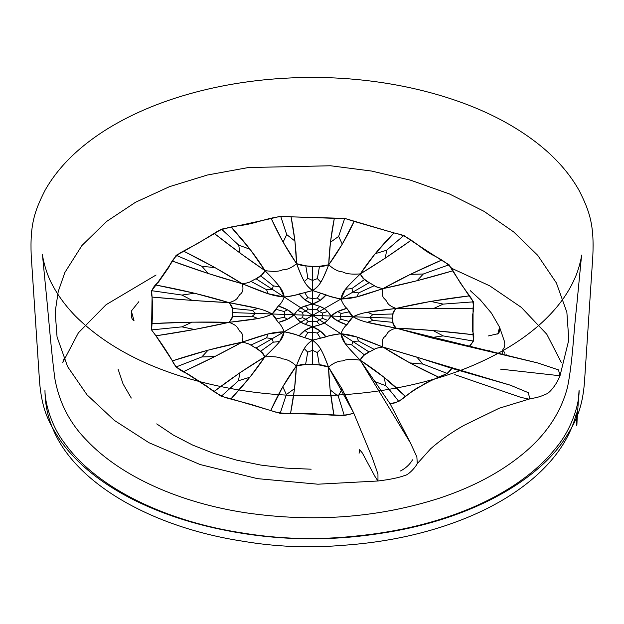 <?xml version="1.0" encoding="UTF-8"?>
<svg xmlns="http://www.w3.org/2000/svg" width="624" height="624" viewBox="0 0 624 624"><rect width="100%" height="100%" fill="white"/><g stroke="black" fill="none" stroke-linecap="round" stroke-linejoin="round"><path stroke-width="0.94" d="M500.362 369.104L560.017 375.757L568.815 339.893L566.873 312.304L556.374 282.922L537.685 255.294L513.716 231.956L484.006 211.325L449.405 193.939L410.888 180.289L371.522 171.046L330.587 165.773L248.383 167.536L207.425 175.009L169.455 186.677L135.494 202.285L106.634 221.442L81.931 245.521L64.873 272.485L58.235 291.517L55.177 311.93L57.057 336.968L67.618 366.67L87.009 394.82L114.449 420.467L148.98 442.712L200.117 464.537L257.486 478.647L317.889 484.201L377.972 480.995L377.957 474.076L372.434 458.18L353.785 413.189L342.014 388.799L328.528 367.099L330.135 389.844L333.902 414.905L344.315 415.553L338.333 396.349L342.014 388.799L338.333 396.349L330.135 389.844L338.333 396.349L344.315 415.553L353.785 413.189C338.653 418.244 319.246 412.643 301.369 413.525C292.001 414.086 283.374 413.603 275.48 412.074L251.105 404.43L225.857 397.738C218.798 394.93 212.48 391.1 206.911 386.24L187.738 373.87C179.556 370.617 174.455 366.28 172.435 360.875C166.14 350.189 159.175 339.869 151.546 329.909C152.545 319.192 152.724 308.248 152.077 297.079C150.579 291.619 152.693 286.658 158.418 282.188L168.878 267.236C171.085 261.698 174.673 257.002 179.665 253.157L199.329 242.541L217.784 231.145C224.359 228.322 232.229 226.395 241.394 225.373C258.742 223.22 273.655 214.523 291.073 216.824L344.705 218.392L394.048 232.931C411.161 236.114 419.219 248.29 433.477 255.434C441.09 259.116 446.979 263.188 451.152 267.665L460.621 283.46L471.721 298.857C473.78 303.841 474.076 309.145 472.602 314.777L472.641 331.383C474.997 337.124 473.795 342.217 469.037 346.679L537.529 362.903L558.48 369.899L560.017 375.757L558.48 369.899L537.529 362.903L396.084 328.13C367.216 322.826 362.294 321.727 353.051 316.789L331.094 316.033C334.597 312.616 339.854 310.05 346.874 308.357L337.615 311.587L331.094 316.033L337.6 320.931L346.85 324.808L349.229 321.485C349.401 320.455 350.672 318.895 353.051 316.789C356.858 319.098 361.631 320.939 367.364 322.312L396.084 328.13L430.622 337.67L469.037 346.679L473.46 341.063L473.023 334.69L433.04 330.502L443.134 335.907L430.622 337.67L443.134 335.907L473.46 341.063L443.134 335.907L433.04 330.502L396.084 328.13C393.604 325.486 392.574 323.567 392.995 322.358L392.597 318.154L353.051 316.789L369.58 317.359L372.871 320.393L367.364 322.312L372.871 320.393L392.995 322.358L372.871 320.393L369.58 317.359L392.597 318.154L393.011 313.989C392.59 312.757 393.619 310.908 396.115 308.443L433.072 308.763L473.062 308.201L473.522 301.844L469.115 295.909L430.677 301.415L443.18 304.106L433.072 308.763L443.18 304.106L473.522 301.844L443.18 304.106L430.677 301.415L396.115 308.443L367.38 312.265L372.879 314.566L369.58 317.359L372.879 314.566L393.011 313.989L372.879 314.566L367.38 312.265C361.639 313.248 356.866 314.753 353.051 316.789C350.68 314.527 349.417 312.881 349.245 311.844L341.141 313.474L337.615 311.587L341.141 313.474L340.096 316.345L341.133 319.293L337.6 320.931L341.133 319.293L349.229 321.485L341.133 319.293L340.096 316.345L341.141 313.474L349.245 311.844L346.874 308.357C344.791 306.743 342.802 303.631 340.915 299.021L369.205 282.68L364.666 279.388C362.965 278.655 361.522 276.83 360.337 273.905L385.312 258.102L410.865 240.412L403.837 235.451L394.048 232.931L375.235 253.656L386.654 250.24L385.312 258.102L386.654 250.24L403.837 235.451L386.654 250.24L375.235 253.656L360.337 273.905C352.7 281.104 347.763 286.229 345.524 289.263L340.915 299.021L357.123 296.774L383.042 288.616L417.05 280.738L452.603 270.855L449.077 264.755L441.418 260.2L410.389 274.349L423.329 273.998L417.05 280.738L423.329 273.998L449.077 264.755L423.329 273.998L410.389 274.349L383.042 288.616C378.339 287.719 375.43 286.728 374.322 285.644L369.205 282.68L352.903 292.094L351.889 288.569L345.524 289.263L351.889 288.569L364.666 279.388L351.889 288.569L352.903 292.094L358.605 292.921L357.123 296.774L358.605 292.921L374.322 285.644L358.605 292.921L352.903 292.094L340.915 299.021C333.512 297.617 328.552 296.228 326.04 294.856C322.865 299.044 318.38 302.11 312.593 304.044L312.608 290.597L312.593 304.044L320.229 300.323L326.04 294.856L312.608 290.597C316.157 288.382 318.895 285.55 320.822 282.11C322.85 279.029 325.478 273.257 328.723 264.787L342.264 244.14L354.104 221.403L344.705 218.392L334.324 218.33L330.439 242.268L338.653 236.395L342.264 244.14L338.653 236.395L344.705 218.392L338.653 236.395L330.439 242.268L328.723 264.787C324.55 266.159 321.469 266.682 319.472 266.354L312.632 266.354L312.608 290.597L312.616 280.457L317.374 278.608L320.822 282.11L317.374 278.608L319.472 266.354L317.374 278.608L312.616 280.457L312.632 266.354L305.807 265.879C303.818 266.074 300.745 265.333 296.579 263.671L294.941 241.043L291.073 216.824L280.667 216.169L271.222 218.533L283.085 242.089L286.728 234.593L294.941 241.043L286.728 234.593L280.667 216.169L286.728 234.593L283.085 242.089L296.579 263.671C299.793 272.368 302.406 278.327 304.426 281.541L307.866 278.281L312.616 280.457L307.866 278.281L305.807 265.879L307.866 278.281L304.426 281.541C306.337 285.113 309.067 288.132 312.608 290.597L304.746 292.664L307.85 297.734L304.972 299.793L307.85 297.734L312.601 298.537L317.351 298.061L320.229 300.323L317.351 298.061L320.479 293.21L317.351 298.061L312.601 298.537L307.85 297.734L304.746 292.664L299.177 293.927C296.657 295.121 291.697 296.166 284.279 297.063L256.019 278.756L250.903 281.369C249.803 282.376 246.893 283.163 242.19 283.733L214.906 267.571L183.862 251.269L176.163 255.294L172.591 261.152L208.198 273.499L201.942 266.331L214.906 267.571L201.942 266.331L176.163 255.294L201.942 266.331L208.198 273.499L242.19 283.733L268.078 293.686L284.279 297.063L279.7 286.978C277.469 283.787 272.555 278.327 264.943 270.598L250.084 249.311L231.254 227.284L221.489 229.133L214.477 233.602L240.029 253.063L238.688 245.115L250.084 249.311L238.688 245.115L221.489 229.133L238.688 245.115L240.029 253.063L264.943 270.598C263.749 273.437 262.291 275.168 260.575 275.785L256.019 278.756L272.298 289.302L266.596 289.731L268.078 293.686L266.596 289.731L250.903 281.369L266.596 289.731L272.298 289.302L273.328 285.847L279.7 286.978L273.328 285.847L260.575 275.785L273.328 285.847L272.298 289.302L284.279 297.063C282.383 301.54 280.394 304.512 278.304 305.978C285.316 308.162 290.566 311.087 294.052 314.753L287.547 309.855L278.304 305.978L275.925 309.301C275.746 310.323 274.466 311.891 272.095 313.989L294.052 314.753C290.558 318.17 285.301 320.736 278.281 322.436L287.539 319.199L294.052 314.753L285.059 314.441L284.014 311.493L287.547 309.855L284.014 311.493L275.925 309.301L284.014 311.493L285.059 314.441L272.095 313.989C268.281 311.68 263.507 309.839 257.782 308.467L229.063 302.648L194.509 293.225L156 285.051L151.609 290.683L152.077 297.079L192.114 300.409L182.005 295.058L194.509 293.225L182.005 295.058L151.609 290.683L182.005 295.058L192.114 300.409L229.063 302.648C231.543 305.292 232.565 307.211 232.136 308.412L232.526 312.608L272.095 313.989C274.466 316.251 275.738 317.905 275.909 318.942L284.006 317.312L287.539 319.199L284.006 317.312L285.059 314.441L284.006 317.312L275.909 318.942L278.281 322.436C280.363 324.043 282.352 327.155 284.224 331.757C271.947 332.249 267.556 333.59 242.104 342.163C243.625 337.069 242.892 333.458 239.897 331.313C237.26 328.333 238.454 325.806 229.031 322.343C207.02 327.397 182.653 331.89 155.922 335.821L172.435 360.875C196.505 352.903 219.726 346.671 242.104 342.163C224.866 351.655 205.39 361.452 183.682 371.569L214.235 391.365C231.364 378.277 248.219 366.779 264.81 356.873C272.446 349.674 277.384 344.557 279.622 341.523L284.224 331.757L255.918 348.083L260.465 351.382C262.174 352.115 263.624 353.948 264.81 356.873L239.842 372.809L214.235 391.365L221.231 396.302L230.989 398.806L249.889 377.239L238.485 380.726L239.842 372.809L238.485 380.726L221.231 396.302L238.485 380.726L249.889 377.239L264.81 356.873C262.057 352.326 259.085 349.393 255.918 348.083C251.706 346.211 251.636 343.972 242.104 342.163C246.808 343.06 249.709 344.042 250.809 345.127L255.918 348.083L272.22 338.676L273.242 342.202L279.622 341.523L273.242 342.202L260.465 351.382L273.242 342.202L272.22 338.676L284.224 331.757L268.016 334.004L266.526 337.849L272.22 338.676L266.526 337.849L250.809 345.127L266.526 337.849L268.016 334.004L242.104 342.163L208.081 350.158L172.435 360.875L175.999 366.998L183.682 371.569L214.765 356.561L201.809 356.959L208.081 350.158L201.809 356.959L175.999 366.998L201.809 356.959L214.765 356.561L242.104 342.163C243.625 337.069 242.892 333.458 239.897 331.313C237.26 328.333 238.454 325.806 229.031 322.343L257.767 318.513C263.5 317.53 268.273 316.025 272.095 313.989L255.544 313.412L252.26 310.385L257.782 308.467L252.26 310.385L232.136 308.412L252.26 310.385L255.544 313.412L232.526 312.608L232.12 316.781L252.252 316.212L257.767 318.513L252.252 316.212L255.544 313.412L252.252 316.212L232.12 316.781C232.549 318.022 231.52 319.87 229.031 322.343C205.124 321.711 179.462 322.124 152.038 323.567L192.083 322.148L229.031 322.343L194.446 329.48L155.922 335.821L151.546 329.909L181.958 326.859L194.446 329.48L181.958 326.859L192.083 322.148L181.958 326.859L151.546 329.909L152.077 297.079C179.494 299.606 205.156 301.462 229.063 302.648C238.493 299.84 237.307 297.242 239.951 294.442C242.954 292.508 243.695 288.935 242.19 283.733C251.729 282.578 251.807 280.34 256.019 278.756C259.194 277.672 262.174 274.95 264.943 270.598C273.351 271.814 279.224 271.565 282.555 269.849C287.024 269.857 291.697 267.797 296.579 263.671C312 267.4 313.264 267.446 328.723 264.787C333.598 269.248 338.278 271.635 342.748 271.931C346.07 273.881 351.936 274.537 360.337 273.905C363.082 278.452 366.038 281.377 369.205 282.68C373.417 284.56 373.511 286.806 383.042 288.616C381.537 293.717 382.278 297.336 385.273 299.481C387.917 302.461 386.701 304.972 396.115 308.443C392.909 312.671 391.739 315.908 392.597 318.154C391.732 320.346 392.894 323.669 396.084 328.13C386.662 330.946 387.871 333.551 385.219 336.352C382.216 338.286 381.459 341.851 382.957 347.045C373.417 348.2 373.316 350.423 369.104 352.006C365.929 353.098 362.965 355.82 360.204 360.181L410.42 442.884L416.871 456.924L417.277 463.632L430.685 448.742C440.357 440.232 451.433 432.448 463.921 425.396L499.184 408.236L528.91 399.149L529.651 397.909L528.216 392.636L510.354 385.187L382.957 347.045C357.529 336.71 353.137 335.057 340.86 333.715L324.301 322.99C326.399 321.859 328.669 319.543 331.094 316.033C328.676 312.359 326.414 309.878 324.316 308.607C322.366 307.258 318.451 305.737 312.593 304.044C306.727 305.331 302.812 306.579 300.846 307.796C298.748 308.927 296.478 311.243 294.052 314.753C296.47 318.427 298.732 320.9 300.823 322.171C302.78 323.528 306.696 325.049 312.554 326.742C318.419 325.455 322.335 324.207 324.301 322.99L340.86 333.715C342.763 329.246 344.76 326.282 346.85 324.808C339.838 322.624 334.581 319.699 331.094 316.033L353.051 316.789L346.85 324.808C344.76 326.282 342.763 329.246 340.86 333.715C324.808 336.196 326.438 336.96 312.515 340.181C298.639 336.001 300.292 335.345 284.224 331.757L300.823 322.171L284.224 331.757C291.634 333.169 296.603 334.565 299.107 335.93C302.289 331.742 306.766 328.676 312.554 326.742L312.515 340.181C316.056 342.638 318.786 345.657 320.697 349.237C322.709 352.451 325.322 358.402 328.528 367.099C333.442 362.981 338.13 360.929 342.615 360.945C345.938 359.229 351.803 358.972 360.204 360.181C351.803 358.972 345.938 359.229 342.615 360.945C338.13 360.929 333.442 362.981 328.528 367.099L353.785 413.189L372.434 458.18L377.957 474.076L377.972 480.995L374.946 476.408L362.326 452.946L359.627 449.701L359.073 453.289M377.972 480.995C390.172 479.513 399.149 477.649 404.914 475.402C408.143 475.137 415.03 467.969 417.277 463.632L416.871 456.924L410.42 442.884L390.156 403.853C402.901 402.527 408.096 391.544 421.052 386.17C430.56 378.573 448.789 376.03 451.69 368.332L447.299 373.456L438.571 377.122L409.921 362.918L422.893 364.073L416.84 357.115L422.893 364.073L447.299 373.456L422.893 364.073L409.921 362.918L382.957 347.045L357.061 337.093L340.86 333.715L345.439 343.801C347.669 346.991 352.591 352.451 360.204 360.181L390.156 403.853L398.775 401.466L405.265 396.349L384.462 377.621L385.546 385.632L374.587 381.506L385.546 385.632C389.041 389.189 393.455 394.462 398.775 401.466C393.455 394.462 389.041 389.189 385.546 385.632L384.462 377.621L360.204 360.181C361.397 357.341 362.848 355.61 364.556 354.986L369.104 352.006L352.825 341.468L358.535 341.039L357.061 337.093L358.535 341.039L374.228 349.401L358.535 341.039L352.825 341.468L351.803 344.924L345.439 343.801L351.803 344.924L364.556 354.986L351.803 344.924L352.825 341.468L340.86 333.715C333.458 334.62 328.497 335.665 325.978 336.859C322.811 332.452 318.334 329.074 312.554 326.742L312.515 340.181L325.978 336.859L320.174 330.993L317.288 333.052L312.538 332.249L317.288 333.052L320.401 338.122L317.288 333.052L320.174 330.993L312.554 326.742L304.918 330.463L299.107 335.93L304.66 337.576L307.788 332.725L312.538 332.249L307.788 332.725L304.918 330.463L307.788 332.725L304.66 337.576L312.515 340.181L312.452 364.4L305.604 364.416C303.599 364.081 300.518 364.611 296.353 365.992C295.831 380.539 293.888 396.349 290.542 413.416L333.902 414.905C330.743 397.613 328.949 381.677 328.528 367.099C324.363 365.43 321.282 364.689 319.293 364.884L312.452 364.4L312.515 340.181C308.958 342.397 306.22 345.22 304.286 348.668L307.718 352.162L312.491 350.306L317.242 352.49L320.697 349.237L317.242 352.49L319.293 364.884L317.242 352.49L312.491 350.306L307.718 352.162L305.604 364.416L307.718 352.162L304.286 348.668C302.258 351.741 299.606 357.513 296.353 365.992C286.705 379.057 278.21 393.83 270.863 410.319L282.797 386.747L296.353 365.992L294.559 388.619L290.542 413.416L280.192 413.338L286.346 394.555L294.559 388.619L286.346 394.555L282.797 386.747L286.346 394.555L280.192 413.338L230.989 398.806C244.772 384.173 256.043 370.196 264.81 356.873C280.277 341.827 282.711 339.222 284.224 331.757C282.352 327.155 280.363 324.043 278.281 322.436L272.095 313.989L278.304 305.978C280.394 304.512 282.383 301.54 284.279 297.063L300.846 307.796L284.279 297.063C300.355 294.598 298.717 293.826 312.608 290.597C326.508 294.793 324.87 295.448 340.915 299.021L324.316 308.607L340.915 299.021C342.802 303.631 344.791 306.743 346.874 308.357L353.051 316.789C362.302 312.499 367.232 311.743 396.115 308.443C420.046 308.911 445.692 308.833 473.062 308.201L473.023 334.69C445.661 331.352 420.014 329.16 396.084 328.13C386.662 330.946 387.871 333.551 385.219 336.352C382.216 338.286 381.459 341.851 382.957 347.045L416.84 357.115L451.69 368.332L510.354 385.187L528.216 392.636L529.651 397.909L528.91 399.149L520.79 397.348L454.779 374.626M352.825 341.468L369.104 352.006L374.228 349.401C375.336 348.395 378.245 347.615 382.957 347.045C400.631 358.293 419.172 368.316 438.571 377.122C426.161 382.676 415.054 389.087 405.265 396.349C392.707 383.596 377.684 371.537 360.204 360.181C344.783 344.066 342.35 341.289 340.86 333.715L352.825 341.468M304.972 299.793L299.177 293.927C302.344 298.334 306.813 301.704 312.593 304.044L304.972 299.793M302.523 317.717L297.476 319.316L294.052 314.753L312.569 315.393L305.9 319.246L300.823 322.171L297.476 319.316L302.523 317.717L303.147 315.065L294.052 314.753L297.492 310.417L300.846 307.796L305.323 305.9L312.593 304.044L319.855 306.4L324.316 308.607L327.67 311.462L331.094 316.033L327.655 320.362L324.301 322.99L319.823 324.886L312.554 326.742L305.292 324.379L300.823 322.171L312.569 315.393L312.554 326.742L312.569 315.393L324.301 322.99L312.569 315.393L331.094 316.033L312.569 315.393L324.316 308.607L312.569 315.393L312.593 304.044L312.569 315.393L300.846 307.796L312.569 315.393L303.147 315.065L302.523 317.717L305.9 319.246L302.523 317.717M308.201 321.399L305.292 324.379L308.201 321.399L305.9 319.246L308.201 321.399L312.562 321.165L308.201 321.399M316.922 321.695L319.823 324.886L316.922 321.695L312.562 321.165L316.922 321.695L319.231 319.706L316.922 321.695M322.616 318.412L327.655 320.362L322.616 318.412L319.231 319.706L322.616 318.412L322 315.721L322.616 318.412M322.624 313.069L327.67 311.462L322.624 313.069L322 315.721L322.624 313.069L319.246 311.54L322.624 313.069M316.945 309.387L319.855 306.4L316.945 309.387L319.246 311.54L316.945 309.387L312.585 309.613L316.945 309.387M308.225 309.083L305.323 305.9L308.225 309.083L312.585 309.613L308.225 309.083L305.908 311.072L308.225 309.083M302.531 312.374L297.492 310.417L302.531 312.374L305.908 311.072L302.531 312.374L303.147 315.065L302.531 312.374M412.581 459.818C409.601 464.677 405.561 468.39 400.468 470.964M489.762 350.407L490.168 351.554L489.762 350.407L489.481 351.398L489.762 350.407M488.342 335.946L497.874 333.731L499.59 327.21L504.582 341.843C505.089 345.298 504.52 347.864 502.858 349.541L502.64 354.471L502.858 349.541L504.855 353.309M118.131 369.322L123.045 383.908L131.282 398.057M138.856 301.673L131.321 311.056C130.923 316.711 131.82 319.862 134.004 320.51M470.239 290.628L480.137 299.684L491.431 313.108L499.59 327.21C500.152 331.009 499.27 333.349 496.954 334.214M506.197 355.313L506.173 354.588M504.582 341.843C505.089 345.298 504.52 347.864 502.858 349.541M156.71 423.899L173.464 435.146L192.676 445.084L213.821 453.437L236.722 460.161L260.738 465.059L285.566 468.094L311.142 469.201M131.321 311.056L133.981 320.494M229.031 322.343C232.222 318.1 233.392 314.855 232.526 312.608C233.399 310.424 232.245 307.102 229.063 302.648C238.493 299.84 237.307 297.242 239.951 294.442C242.954 292.508 243.695 288.935 242.19 283.733C267.61 294.076 272.002 295.714 284.279 297.063C282.789 289.489 280.355 286.712 264.943 270.598C273.351 271.814 279.224 271.565 282.555 269.849C287.024 269.857 291.697 267.797 296.579 263.671C303.576 281.603 305.089 284.669 312.608 290.597C320.143 285.191 321.664 282.227 328.723 264.787C333.598 269.248 338.278 271.635 342.748 271.931C346.07 273.881 351.936 274.537 360.337 273.905C344.869 288.951 342.428 291.556 340.915 299.021C353.192 298.529 357.591 297.188 383.042 288.616C381.537 293.717 382.278 297.336 385.273 299.481C387.917 302.461 386.701 304.972 396.115 308.443C418.142 303.225 442.478 299.044 469.115 295.909L452.603 270.855C428.618 278.023 405.428 283.943 383.042 288.616C400.312 278.975 419.765 269.498 441.418 260.2L410.865 240.412C393.799 252.681 376.951 263.843 360.337 273.905C369.119 260.419 380.359 246.761 394.048 232.931L354.104 221.403C346.843 237.097 338.38 251.55 328.723 264.787C329.215 250.068 331.079 234.585 334.324 218.33L291.073 216.824C294.325 233.314 296.158 248.929 296.579 263.671C286.978 249.772 278.522 234.725 271.222 218.533L231.254 227.284C244.982 242.073 256.214 256.511 264.943 270.598C248.383 259.389 231.559 247.057 214.477 233.602L183.862 251.269C205.546 262.072 224.983 272.899 242.19 283.733C219.835 277.516 196.63 269.989 172.591 261.152L156 285.051C182.715 290.043 207.067 295.909 229.063 302.648C257.93 307.96 262.852 309.052 272.095 313.989C262.837 318.279 257.915 319.036 229.031 322.343M296.353 365.992C291.517 361.53 286.876 359.159 282.415 358.862C279.092 356.912 273.226 356.249 264.81 356.873C273.226 356.249 279.092 356.912 282.415 358.862C286.876 359.159 291.517 361.53 296.353 365.992C303.443 348.551 304.964 345.587 312.515 340.181C320.034 346.109 321.547 349.175 328.528 367.099C313.1 363.355 311.805 363.316 296.353 365.992M517.101 129.16C545.54 146.905 566.249 167.427 579.244 190.71C589.376 210.865 594.383 224.601 592.8 256.48L584.415 383.035C582.036 410.475 574.907 424.047 561.974 443.048C529.729 487.258 460.925 521.539 380.78 533.333C334.409 540.626 288.202 540.626 242.167 533.317C202.379 526.96 166.741 516.071 135.252 500.643C102.336 484.247 77.516 464.404 60.778 441.121C48.251 422.37 41.878 409.055 39.546 381.677L31.2 255.372C29.905 223.837 34.882 210.506 45.061 190.297C58.18 167.06 78.983 146.578 107.453 128.856C134.168 112.421 165.344 99.731 200.983 90.784C236.941 81.83 274.49 77.384 313.622 77.446C389.836 77.555 465.223 96.611 517.101 129.16M242.759 533.029C280.363 539.237 318.497 540.205 357.162 535.93C399.524 531.664 437.97 522.179 472.501 507.476C509.09 491.564 536.897 471.728 555.914 447.97C571.646 429.367 579.556 403.517 579.072 390.179L577.106 419.663C576.919 424.382 576.716 432.9 576.514 412.924C570.835 435.942 557.17 457.088 535.517 476.354C512.086 497 481.9 513.49 444.974 525.821C413.072 536.383 378.862 542.896 342.342 545.36C308.779 548.184 275.8 546.827 243.415 541.304C151.718 527.413 75.629 483.499 53.087 429.343C47.822 417.308 45.115 404.446 44.975 390.772L44.975 390.148C44.756 402.23 51.223 426.301 64.997 443.711C97.687 489.052 167.716 521.719 242.759 533.029M245.755 512.788C313.56 522.67 378.082 517.811 439.319 498.233C472.415 487.243 500.058 472.641 522.249 454.444C545.813 435.279 560.921 412.799 567.575 386.997C572.785 360.555 573.542 332.951 576.482 308.155L581.599 255.083C581.256 259.077 578.23 271.565 574.088 279.88C569.923 289.107 564.197 298.116 556.912 306.922C538.239 329.277 511.758 348.114 477.454 363.449C411.77 392.824 321.828 403.174 241.543 390.413C168.706 378.401 113.35 353.644 75.488 316.15C65.621 305.947 57.853 295.386 52.182 284.466C46.636 274.583 42.962 259.849 42.416 254.358L45.419 285.332C48.61 315.923 50.443 343.684 54.748 377.988C59.023 402.347 69.693 423.158 86.775 440.411C120.986 476.697 180.203 502.85 245.755 512.788M561.366 362.567L546.811 334.269L521.313 307.351L489.731 285.847L451.409 268.18M156.078 275.012L106.064 304.715L78.367 332.857L62.798 362.45L63.944 358.925M560.017 375.757C555.539 386.864 548.34 393.572 546.515 393.931C536.57 398.44 533.575 397.738 528.91 399.149"/></g></svg>
